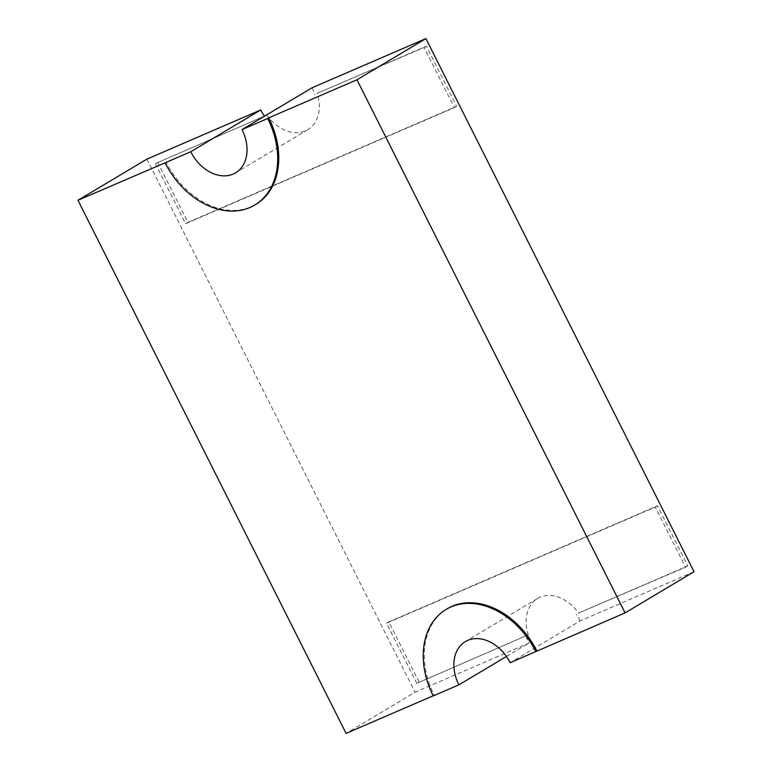 <?xml version="1.0" encoding="UTF-8"?>
<svg xmlns="http://www.w3.org/2000/svg" width="772" height="772" viewBox="0 0 772 772"><rect width="100%" height="100%" fill="white"/><g stroke="black" fill="none" stroke-linecap="round" stroke-linejoin="round"><path stroke-width="0.58" stroke-dasharray="3.86 2.9" d="M266.88 115.057L155.394 163.577L185.637 223.706L454.37 107.626L424.137 47.497L317.128 93.344A37.471 27.831 59.2 0 1 307.854 129.686A37.471 27.831 59.2 0 1 266.88 115.057L265.037 115.848M264.439 116.109L155.394 163.577M157.642 162.245L187.876 222.365L456.619 106.285L426.376 46.156L317.128 93.344M426.376 46.156L424.137 47.497M694.038 571.724L580.177 620.9L510.157 662.714M528.289 634.816L416.812 683.336L386.569 623.216L655.303 507.127L685.546 567.256L578.546 613.103A37.471 27.831 -120.8 0 0 537.573 598.474A37.471 27.831 -120.8 0 0 528.289 634.816L416.812 683.336M312.052 87.776A37.471 27.831 59.2 0 1 314.889 94.686M580.177 620.9A37.471 27.831 -120.8 0 0 576.298 614.444M526.05 636.147A37.471 27.831 -120.8 0 0 528.897 643.057L415.046 692.233L346.097 733.4M146.912 159.119L415.046 692.233M506.432 656.47L528.897 643.057M433.227 695.939L434.308 695.292L433.16 695.794M255.879 204.368A74.942 55.652 59.2 0 1 166.173 162.178M447.181 608.799A74.942 55.652 -120.8 0 0 434.308 695.292M419.051 682.004L388.808 621.875L657.541 505.795L687.784 565.915L578.546 613.103M687.784 565.915L685.546 567.256M388.808 621.875L386.569 623.216M657.541 505.795L655.303 507.127M456.619 106.285L454.37 107.626M187.876 222.365L185.637 223.706M537.573 598.474L465.304 641.619M307.854 129.686L235.595 172.841"/><path stroke-width="1.16" d="M535.807 651.636A74.942 55.652 -120.8 0 0 446.1 609.446A74.942 55.652 -120.8 0 0 433.227 695.939L458.877 684.861A37.471 27.831 59.2 0 1 465.304 641.619A37.471 27.831 59.2 0 1 510.157 662.714L625.088 612.881L694.038 571.724L425.903 38.6L312.052 87.776L242.032 129.59L267.672 118.512A74.942 55.652 59.2 0 1 254.799 205.005A74.942 55.652 59.2 0 1 165.102 162.815L77.962 200.276L346.097 733.4L433.16 695.794M165.102 162.815L190.742 151.746L260.762 109.933L146.912 159.119L77.962 200.276M267.672 118.512L268.743 117.865A74.942 55.652 59.2 0 1 255.879 204.368L254.799 205.005M425.903 38.6L356.953 79.767L268.743 117.865M265.037 115.848L264.439 116.109M264.487 116.176A37.471 27.831 59.2 0 1 260.762 109.933M458.877 684.861L506.432 656.47M625.088 612.881L356.953 79.767M536.878 650.989A74.942 55.652 -120.8 0 0 447.181 608.799L446.1 609.446M190.742 151.746A37.471 27.831 -120.8 0 0 235.595 172.841A37.471 27.831 -120.8 0 0 242.032 129.59"/></g></svg>
